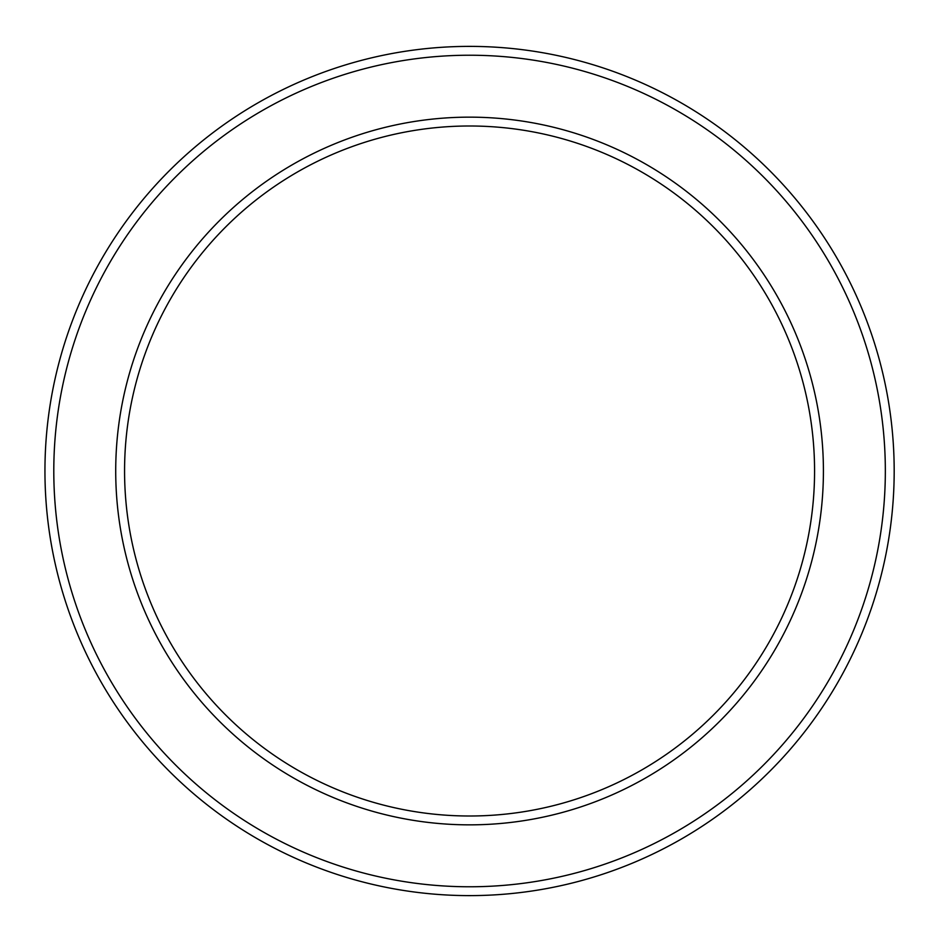 <?xml version="1.0" encoding="UTF-8"?>
<svg xmlns="http://www.w3.org/2000/svg" width="942" height="942" viewBox="0 0 942 942"><rect width="100%" height="100%" fill="white"/><g stroke="black" fill="none" stroke-linecap="round" stroke-linejoin="round"><path stroke-width="1.41" d="M885.339 471A415.775 415.775 0 0 1 261.676 831.068A415.775 415.775 0 0 1 261.676 110.932A415.775 415.775 0 0 1 885.339 471M894.182 471A424.618 424.618 0 0 0 257.26 103.267A424.618 424.618 0 0 0 257.26 838.733A424.618 424.618 0 0 0 894.182 471M823.414 471A353.851 353.851 0 0 0 292.644 164.556A353.851 353.851 0 0 0 292.644 777.444A353.851 353.851 0 0 0 823.414 471M814.571 471A345.007 345.007 0 0 1 297.06 769.779A345.007 345.007 0 0 1 297.06 172.221A345.007 345.007 0 0 1 814.571 471"/></g></svg>
